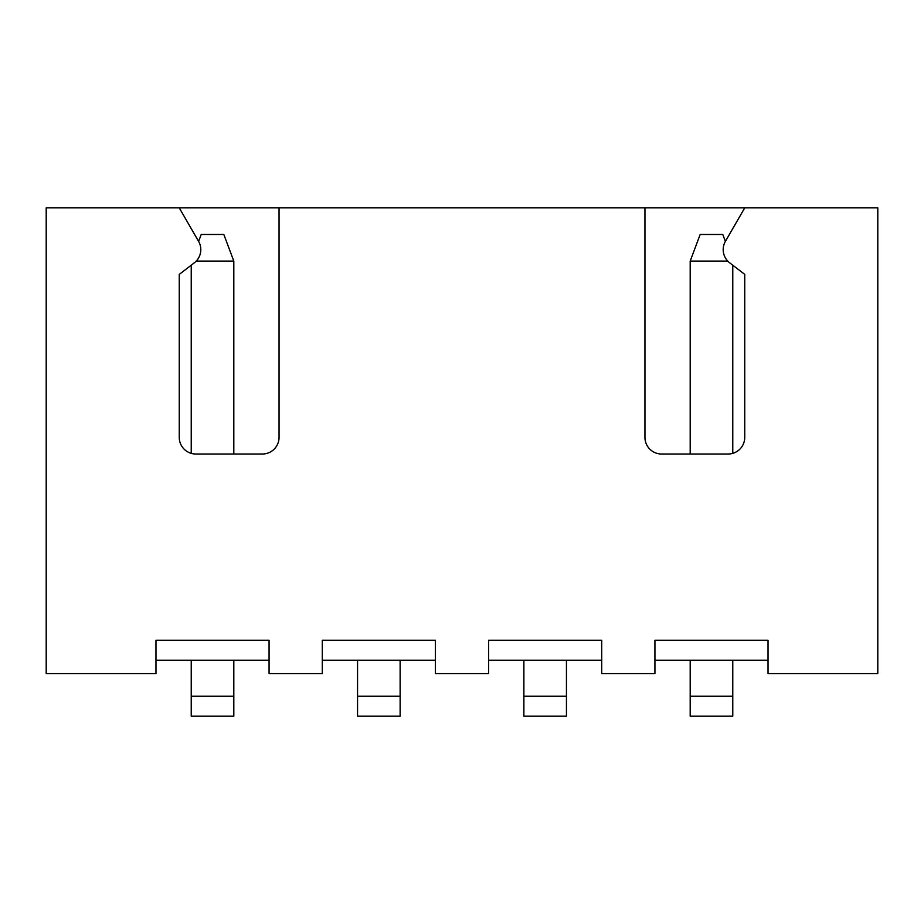 <?xml version="1.0" encoding="UTF-8"?>
<svg xmlns="http://www.w3.org/2000/svg" width="924" height="924" viewBox="0 0 924 924"><rect width="100%" height="100%" fill="white"/><g stroke="black" fill="none" stroke-linecap="round" stroke-linejoin="round"><path stroke-width="1.39" d="M644.952 207.865L279.048 207.865L279.048 437.387A16.632 16.632 0 0 1 262.416 454.019L195.888 454.019A16.632 16.632 0 0 1 179.256 437.387L179.256 274.393L194.306 262.832A16.632 16.632 0 0 0 198.579 241.326L179.256 207.865L46.2 207.865L46.2 673.561L155.971 673.561L155.971 640.297L269.069 640.297L269.069 673.561L322.291 673.561L322.291 640.297L435.389 640.297L435.389 673.561L488.611 673.561L488.611 640.297L601.709 640.297L601.709 673.561L654.931 673.561L654.931 640.297L768.029 640.297L768.029 673.561L877.8 673.561L877.8 207.865L644.952 207.865L644.952 437.387A16.632 16.632 0 0 0 661.584 454.019L728.112 454.019A16.632 16.632 0 0 0 744.744 437.387L744.744 274.393L729.694 262.832A16.632 16.632 0 0 1 725.421 241.326L744.744 207.865M279.048 207.865L179.256 207.865M654.931 660.256L768.029 660.256M488.611 660.256L601.709 660.256M322.291 660.256L435.389 660.256M155.971 660.256L269.069 660.256M727.754 261.088L690.193 261.088L690.193 454.019M690.193 660.256L690.193 696.176L732.767 696.176L732.767 716.135L690.193 716.135L690.193 696.176M732.767 265.2L732.767 453.349M732.767 660.256L732.767 696.176M690.193 716.135L732.767 716.135M690.193 261.088L700.173 234.477L722.787 234.477L725.386 241.395M523.873 660.256L523.873 696.176L566.447 696.176L566.447 716.135L523.873 716.135L523.873 696.176M566.447 660.256L566.447 696.176M357.553 660.256L357.553 696.176L400.127 696.176L400.127 716.135L357.553 716.135L357.553 696.176M400.127 660.256L400.127 696.176M191.233 265.2L191.233 453.349M191.233 660.256L191.233 696.176L233.807 696.176L233.807 716.135L191.233 716.135L191.233 696.176M198.614 241.395L201.213 234.477L223.827 234.477L233.807 261.088L233.807 454.019M233.807 660.256L233.807 696.176M233.807 261.088L196.246 261.088"/></g></svg>
